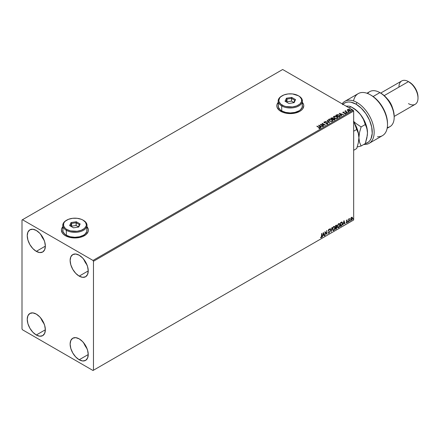 <?xml version="1.0" encoding="UTF-8"?>
<svg xmlns="http://www.w3.org/2000/svg" width="440" height="440" viewBox="0 0 440 440"><rect width="100%" height="100%" fill="white"/><g stroke="black" fill="none" stroke-linecap="round" stroke-linejoin="round"><path stroke-width="0.66" d="M61.677 228.773L62.766 226.897A13.481 7.783 0 0 0 61.419 230.236M65.362 235.681A13.481 7.783 180 0 1 61.419 230.181A13.481 7.783 180 0 1 62.766 226.787L61.677 228.663L61.419 230.181L62.442 233.156L63.69 234.504L65.362 235.681L69.74 237.369L74.894 237.963L80.053 237.369L82.385 236.649L86.103 234.504L88.116 231.698L88.374 230.181L88.116 228.663L87.026 226.787A13.481 7.783 180 0 1 88.374 230.181A13.481 7.783 180 0 1 80.053 237.369A13.481 7.783 180 0 1 65.362 235.681M277.068 104.412L278.157 102.542A13.481 7.783 0 0 0 276.81 105.875M280.759 111.326A13.481 7.783 180 0 1 276.81 105.82A13.481 7.783 180 0 1 278.157 102.432L277.068 104.302L276.81 105.82L277.068 107.338L279.081 110.149L282.799 112.294L285.131 113.014L290.29 113.603L295.449 113.014L299.822 111.326L301.493 110.149L302.742 108.801L303.765 105.82L303.507 104.302L302.418 102.432A13.481 7.783 180 0 1 303.765 105.82A13.481 7.783 180 0 1 295.449 113.014A13.481 7.783 180 0 1 280.759 111.326M83.765 342.93A12.804 7.392 -120 0 0 86.993 348.53L83.765 342.93M79.184 359.766A12.804 7.392 60 0 1 70.818 348.48A12.804 7.392 60 0 1 72.782 338.223A12.804 7.392 60 0 1 79.184 338.855L82.649 341.649L85.586 345.615L87.549 350.136L88.237 354.536L79.184 359.766L75.719 356.966L72.782 353.007L70.818 348.48L70.131 344.08L70.818 340.478L72.782 338.223L75.719 337.651L79.184 338.855A12.804 7.392 60 0 1 87.549 350.136A12.804 7.392 60 0 1 85.586 360.399L82.649 360.971L79.184 359.766L88.237 354.536L87.549 358.138L85.586 360.399A12.804 7.392 60 0 1 79.184 359.766M40.876 234.531A12.804 7.392 -120 0 0 44.105 240.13L40.876 234.531M36.294 251.361A12.804 7.392 60 0 1 27.929 240.081A12.804 7.392 60 0 1 29.893 229.818A12.804 7.392 60 0 1 36.294 230.456L39.76 233.25L42.697 237.215L44.66 241.736L45.348 246.136L36.294 251.361L32.83 248.567L29.893 244.607L27.929 240.081L27.242 235.681L27.929 232.078L29.893 229.818L32.83 229.251L36.294 230.456A12.804 7.392 60 0 1 44.66 241.736A12.804 7.392 60 0 1 42.697 251.999L39.76 252.571L36.294 251.361L45.348 246.136L44.66 249.739L42.697 251.999A12.804 7.392 60 0 1 36.294 251.361M83.765 259.292A12.804 7.392 -120 0 0 86.993 264.891L83.765 259.292M79.184 276.128A12.804 7.392 60 0 1 70.818 264.841A12.804 7.392 60 0 1 72.782 254.579A12.804 7.392 60 0 1 79.184 255.216L82.649 258.011L85.586 261.976L87.549 266.497L88.237 270.897L79.184 276.128L75.719 273.328L72.782 269.368L70.818 264.841L70.131 260.442L70.818 256.839L72.782 254.579L75.719 254.012L79.184 255.216A12.804 7.392 60 0 1 87.549 266.497A12.804 7.392 60 0 1 85.586 276.76L82.649 277.332L79.184 276.128L88.237 270.897L87.549 274.5L85.586 276.76A12.804 7.392 60 0 1 79.184 276.128M40.876 318.17A12.804 7.392 -120 0 0 44.105 323.769L40.876 318.17M36.294 335.005A12.804 7.392 60 0 1 27.929 323.719A12.804 7.392 60 0 1 29.893 313.462A12.804 7.392 60 0 1 36.294 314.094L39.76 316.888L42.697 320.854L44.66 325.375L45.348 329.775L36.294 335.005L32.83 332.206L29.893 328.245L27.929 323.719L27.242 319.319L27.929 315.716L29.893 313.462L32.83 312.889L36.294 314.094A12.804 7.392 60 0 1 44.66 325.375A12.804 7.392 60 0 1 42.697 335.638L39.76 336.209L36.294 335.005L45.348 329.775L44.66 333.377L42.697 335.638A12.804 7.392 60 0 1 36.294 335.005M22 220L22 328.95L22.479 329.775L93.005 370.497L353.667 220L93.478 370.222L93.478 261.267L353.667 111.051L353.667 220L353.667 111.051L353.194 110.226L93.005 260.442L22.479 219.725L282.667 69.504L353.194 110.226L282.667 69.504L22 220L22 328.95L22.479 329.775L93.005 370.497L93.478 370.222L93.478 261.267L93.005 260.442L22.479 219.725L22 220M352.028 217.157L350.878 218.114L350.686 219.72L351.466 220.215L352.385 218.972L352.325 217.388L351.368 217.399L350.631 219.252L351.016 220.215L351.571 220.16L352.512 218.169L352.132 217.201M349.564 218.504L348.92 219.241L348.92 218.829L348.667 218.977L348.667 221.788L349.002 219.489L349.564 218.504L348.92 219.241L348.92 218.829L348.667 218.977L348.667 221.788L349.564 218.504M346.313 222.816L346.841 222.893L347.353 222.068L347.298 221.381L346.659 220.875L347.38 220.066L347.039 219.901L346.395 220.974L347.111 221.799L346.313 222.816L346.841 222.893L347.38 221.766L346.654 220.809L347.38 220.066L346.885 219.951L346.395 220.974L347.127 221.931L346.313 222.816L346.841 222.893M341.27 226.056L342.485 224.153L342.392 222.486L341.897 222.046L340.494 222.651L340.494 226.507L341.27 226.056L340.494 226.287L341.27 226.056L342.551 223.443L341.798 222.041L340.494 222.651L340.494 226.507L341.27 226.056M336.204 228.982L336.98 227.639L336.463 226.754L336.776 225.753L336.468 225.104L335.533 225.517L335.533 229.367L336.204 228.982L336.991 227.436L336.463 226.754L336.776 225.753L336.545 225.137L335.533 225.517L335.533 229.367L336.204 228.982M331.045 231.963L332.156 227.469L331.067 231.022L330.253 228.564L329.978 228.729L331.045 231.963L332.156 227.469L331.067 231.022L330.253 228.564L329.978 228.729L331.045 231.963M325.226 235.318L325.226 232.452L326.898 234.355L326.898 230.505L326.639 233.525L324.973 231.616L324.973 235.466L325.226 232.452L326.898 234.355L326.898 230.505L326.639 233.525L324.973 231.616L325.226 235.318M321.849 236.022L321.849 233.42L321.563 236.742L320.611 237.639L321.195 237.749L321.783 236.913L321.596 233.569L321.596 236.132L321.239 237.325L320.611 237.639L321.239 237.721L321.849 236.022M323.345 232.556L322.278 237.023L322.9 235.428L323.834 234.889L324.181 235.928L324.462 235.763L323.389 232.529L322.278 237.023L322.9 235.428L323.834 234.889L324.181 235.928L324.462 235.763L323.345 232.556M328.18 232.876L328.928 233.282L329.632 231.831L328.416 230.191L328.763 230.709L328.548 229.719L328.609 230.302L328.752 229.51L329.389 229.856L329.593 229.504L329.06 229.174L328.493 229.785L328.427 230.874L329.368 232.117L328.961 232.865L328.389 232.556L328.235 232.991L329.01 233.233L329.632 231.924L328.614 230.428L328.867 229.674L329.389 229.856L329.593 229.504L328.944 229.224L328.35 230.466L329.379 231.974L328.911 232.898L328.389 232.556L328.18 232.876L328.928 233.282L328.405 233.244M332.459 229.24L333.179 230.637L334.312 229.977L335.016 227.915L334.527 226.419L333.427 226.688L332.53 228.509L332.986 230.566L333.745 230.505L335.022 227.739L334.493 226.397L333.724 226.463L332.459 229.24M337.42 226.375L338.14 227.772L339.273 227.112L339.977 225.049L339.488 223.553L338.388 223.823L337.491 225.643L337.942 227.7L338.707 227.639L339.983 224.873L339.455 223.531L338.685 223.603L337.42 226.375M343.959 220.655L342.892 225.121L343.514 223.531L344.449 222.987L344.795 224.026L345.07 223.861L344.003 220.627L342.892 225.121L343.514 223.531L344.449 222.987L344.795 224.026L345.07 223.861L343.959 220.655M347.853 221.986L348.156 222.101L348.227 221.556L348.068 222.184M349.817 220.853L350.125 220.963L350.196 220.424L350.031 221.051M353.029 218.999L353.331 219.115L353.403 218.57L353.238 219.197M347.375 110.083L348.75 111.023L350.372 110.77L350.334 110.017L349.069 109.335L347.776 109.395L347.375 110.083L347.991 110.726L350.185 110.908L350.51 110.451L349.872 109.643L348.755 109.285L347.661 109.45L347.341 110.132M345.736 110.66L345.411 111.216L344.795 111.155L347.49 112.415L345.752 111.314L345.736 110.66L345.411 111.216L344.795 111.155L347.237 112.563L347.49 112.415L345.873 111.436L345.736 110.66M344.514 113.762L345.455 113.641L345.505 113.08L343.431 112.684L343.244 112.36L343.816 112.074L343.062 112.118L342.815 112.497L343.228 112.86L345.164 113.168L344.597 113.757L345.642 113.372M339.84 116.831L340.28 115.852L338.778 114.824L337.255 114.653L335.731 115.352L339.064 117.276L340.384 116.188L339.493 115.154L337.15 114.675L335.731 115.352L339.064 117.276L339.84 116.831M333.234 118.624L332.838 117.981L330.77 118.217L334.103 120.142L335.06 119.455L334.615 118.756L333.234 118.569L332.266 117.766L330.77 118.217L334.103 120.142L335.082 119.35M329.615 122.738L327.393 120.17L327.113 120.329L328.834 122.26L325.209 121.429L329.615 122.738L327.393 120.17L327.113 120.329L328.834 122.26L325.209 121.429L329.615 122.738M323.802 126.093L321.316 124.663L325.468 125.131L322.13 123.206L324.363 124.79L320.205 124.317L323.802 126.093L321.316 124.663L325.468 125.131L322.13 123.206L324.363 124.79L320.205 124.317L323.802 126.093M319.897 128.447L319.336 127.419L317.086 126.121L319.336 127.419L316.827 126.269L319.622 127.952L318.879 128.59L319.897 128.447L320.012 127.886L317.086 126.121L319.05 127.545L319.55 128.249L318.879 128.59L320.122 128.359M318.582 125.252L320.848 127.798L321.129 127.639L320.402 126.819L321.338 126.28L323.032 126.539L318.582 125.252L320.848 127.798L321.129 127.639L320.402 126.819L321.338 126.28L323.032 126.539L318.582 125.252M323.906 122.392L325.303 121.924L324.033 122.012L324.148 122.683L327.223 123.288L327.267 123.794L326.106 124.02L327.344 124.102L327.805 123.525L327.036 122.925L324.522 122.612L324.368 122.221L325.303 121.924L323.884 122.282M329.373 120.967L331.666 121.457L332.541 121.132L332.822 120.555L331.766 119.389L329.61 118.976L328.46 119.785L329.373 120.967L332.398 121.226L332.822 120.61L331.925 119.477L328.873 119.213L328.46 119.834L329.373 120.967M334.334 118.102L336.627 118.591L337.497 118.272L337.783 117.695L336.567 116.446L334.57 116.116L333.421 116.919L334.334 118.102L337.359 118.366L337.783 117.75L336.886 116.611L333.834 116.353L333.421 116.969L334.334 118.102M339.196 113.355L341.462 115.896L341.743 115.737L341.017 114.922L341.952 114.378L343.64 114.637L339.24 113.328L341.462 115.896L341.743 115.737L341.017 114.922L341.952 114.378L343.64 114.637L339.196 113.355M346.187 112.899L346.742 112.788L346.12 112.613M348.156 111.76L348.711 111.65L348.09 111.474M351.362 109.907L351.918 109.797L351.296 109.626M303.765 105.875A13.481 7.783 0 0 0 302.418 102.542L303.507 104.412M88.374 230.236A13.481 7.783 0 0 0 87.026 226.897L88.116 228.773M320.117 128.31L319.336 127.639L319.897 128.667M318.802 125.505L322.779 126.682L318.802 125.505M320.402 127.039L320.997 127.71L320.402 127.039M319.407 125.928L320.166 126.781L320.887 126.368L320.166 126.781L319.407 125.708L320.887 126.148L320.166 126.561L319.407 125.928M320.606 124.547L324.363 125.01L320.606 124.547M322.064 123.464L325.072 125.125L322.064 123.464M321.316 124.883L323.609 126.203L321.316 124.883M324.093 121.974L324.28 122.766L327.124 123.222L327.223 124.042L326.106 124.02L327.586 124.009L327.827 123.657M327.124 123.222L327.223 123.822M327.223 124.042L327.124 123.442L327.223 124.042L327.399 123.574M327.586 124.009L327.388 123.079L324.522 122.832L325.105 122.991L324.522 122.832L324.434 122.172L325.303 121.924L323.884 122.496M324.522 122.612L324.434 122.172M327.805 123.745L327.388 123.299L327.586 124.229M324.522 122.832L324.324 122.496M325.463 121.501L328.834 122.48L325.463 121.501M327.239 120.472L327.393 120.17L329.439 122.683L327.239 120.472M328.466 119.95L328.873 119.213L331.925 119.477L332.816 120.72M332.822 120.775L332.206 119.878L330.869 119.279L329.214 119.284L328.46 120.005M332.393 120.769L331.777 121.374L330.462 121.368L329.202 120.731L328.895 120.093M328.906 120.026L329.626 121.038L328.9 119.988L329.225 119.405L331.666 119.625L332.398 120.511L332.046 121.253L332.387 120.626L332.046 121.033L329.626 121.038L332.046 121.253L329.879 120.951L328.895 119.906L329.357 119.339L330.5 119.235L331.892 119.774L332.387 120.604M333.234 118.569L334.615 118.756L333.245 118.701M334.774 119.757L334.615 118.756L335.06 119.455L334.318 118.844L333.234 118.789M334.356 118.905L334.02 119.796L332.777 119.081L334.02 120.016L332.777 119.081L334.356 118.905L334.62 119.597L334.02 120.016L332.777 119.081L334.356 118.905L334.312 119.851L334.356 119.125L334.312 119.851L334.02 119.796L334.312 119.851M332.871 118.696L332.437 119.103L331.37 118.267L332.585 118.129L332.569 119.031M332.585 118.129L332.437 118.883L331.37 118.267L332.437 119.103L331.37 118.267L332.486 118.08L332.871 118.476L332.569 118.811M333.427 117.084L333.834 116.353L336.886 116.611L337.777 117.854M337.783 117.915L337.166 117.013L335.83 116.419L334.175 116.419L333.421 117.139M337.31 117.656L337.007 118.393L335.748 118.558L334.361 118.025L333.856 117.227M337.354 117.904L337.007 118.393L337.348 117.546L336.627 116.76L337.359 117.651L337.007 118.173L334.587 118.173L337.007 118.393L334.84 118.085L333.856 117.046L334.186 116.54L336.627 116.76L335.462 116.369L333.922 116.793L334.587 118.173L333.867 117.161M335.923 115.462L337.15 114.675L339.493 115.154L340.373 116.303L339.636 115.462L338.118 114.884L335.923 115.462M339.928 116.309L338.982 117.156L336.331 115.621L338.982 117.156L336.331 115.401L337.332 114.934L339.235 115.302L339.933 116.32L338.982 117.156L339.257 116.776L336.331 115.401L338.366 114.956L339.603 115.555L339.916 116.21M339.416 113.603L343.393 114.785L339.416 113.603M341.017 115.143L341.611 115.808L341.017 115.143M340.021 114.026L340.78 114.879L341.5 114.466L340.78 114.879L340.021 113.806L341.5 114.246L340.78 114.659L340.021 114.026M343.596 112.277L342.82 112.536L342.975 112.156L343.129 112.811L344.229 112.992L344.828 112.755L343.37 112.877L343.657 112.745L343.37 112.877L343.293 112.321L343.816 112.074L342.975 112.376L343.816 112.272M343.37 112.651L343.293 112.321M345.455 113.641L345.29 112.921L344.828 112.755L345.29 112.921L345.455 113.861M345.625 113.487L344.745 112.959L345.125 113.487L344.834 113.773M345.048 113.08L345.125 113.487M342.975 112.156L343.129 112.811M343.37 112.877L343.244 112.58M346.187 113.118L346.616 112.651L346.676 113.151M346.676 112.932L346.616 112.651M346.698 112.932L346.099 112.849M345.411 111.436L344.988 111.265L345.411 111.436L345.455 110.726L345.411 111.216M345.455 110.726L345.752 110.908L345.323 111.117M345.873 111.436L345.714 110.924M345.873 111.656L347.303 112.525L345.625 111.271M348.156 111.98L348.584 111.513L348.645 112.019M348.645 111.799L348.584 111.513M348.667 111.799L348.068 111.711M347.375 110.303L347.661 109.45L348.755 109.285L349.872 109.643L350.499 110.561M350.482 110.825L350.245 110.143L349.069 109.555L347.897 109.571L347.358 110.022M350.103 110.528L349.888 110.957L349.03 111.067L348.095 110.699L347.754 110.083M347.963 109.846L348.249 110.803L347.743 110.171L347.963 109.626L349.618 109.791L349.888 110.957L350.097 110.506L348.249 110.803L349.888 110.957L348.249 110.583L347.963 109.626L349.443 109.703L350.081 110.242L349.888 110.737M351.362 110.127L351.791 109.665L351.852 110.165M351.274 109.863L351.874 109.945L351.791 109.665M320.887 126.148L320.166 126.561L319.407 125.708L320.887 126.148M334.648 119.273L334.312 119.63M341.5 114.246L340.78 114.659L340.021 113.806L341.5 114.246M347.76 110.05L347.963 109.626M320.738 237.727L321.596 236.803L321.662 233.53L321.239 237.721L320.419 237.529M320.611 237.639L321.239 237.721M323.301 232.738L324.462 235.763L324.12 235.741L323.301 232.738M323.648 234.779L322.707 235.318L322.339 236.77L322.707 235.318L323.648 234.779M323.175 233.36L323.01 234.971L323.175 233.36L323.725 234.559L323.01 234.971L323.175 233.36M324.973 231.638L326.639 233.525L324.973 231.638M326.706 230.615L326.706 234.229L326.706 230.615M325.039 232.342L325.039 235.208L325.039 232.342M328.911 232.898L328.389 232.556M328.196 232.447L328.719 232.788L328.196 232.447M329.593 229.504L329.247 229.664L329.225 229.163M328.944 229.62L329.389 229.856M328.356 233.228L329.038 232.903L329.445 231.721L328.928 233.282M328.752 229.51L329.175 229.603M330.127 228.641L331.067 231.022L330.127 228.641M331.903 227.612L330.941 231.644L331.903 227.612M334.4 226.353L335.022 227.739L333.745 230.505L332.893 230.5M332.761 230.434L333.702 230.296L334.527 229.125L334.829 227.458L334.521 226.474M333.091 230.104L332.58 229.493L332.701 227.926L333.421 226.826L334.18 226.721M334.257 226.776L333.542 226.743L334.351 226.815L334.763 227.887L333.735 230.115L333.135 230.159L332.525 228.976L333.041 230.093M332.712 229.086L333.542 226.743L332.712 229.086L333.382 227.156L334.461 226.897L334.752 228.173L334.087 229.818L333.102 230.137L332.712 229.086M336.441 225.099L336.776 225.753L336.27 226.644L336.991 227.436L335.533 229.147L336.6 228.19L336.611 226.738M336.743 226.804L336.463 226.754M336.413 226.402L336.397 225.055M336.138 227.018L336.54 227.475L336.138 227.018L335.599 227.282L336.331 227.128L336.732 227.585L335.791 228.828L335.599 227.282L336.485 227.183M335.868 225.5L336.518 225.913L335.791 227.002L335.599 225.654L336.215 225.451M336.055 225.61L336.474 226.248L335.791 227.002L335.599 225.654L335.599 226.886L335.791 225.764L336.347 225.528L336.518 225.913M336.331 227.128L336.732 227.585L336.556 228.223L335.791 228.828L335.599 227.282L335.599 228.718L335.791 227.392L336.501 227.134L336.732 227.585M339.361 223.487L339.983 224.873L338.707 227.639L337.854 227.634M337.722 227.568L338.663 227.431L339.488 226.264L339.79 224.593L339.482 223.608M338.052 227.238L337.541 226.628L337.612 225.22L338.267 224.059L338.959 223.784L338.503 223.878L339.312 223.955L339.724 225.022L338.695 227.249L338.096 227.293L337.486 226.116L338.002 227.227M339.218 223.911L339.713 224.752L339.488 226.232L338.817 227.167L338.063 227.271L337.673 226.226L338.695 223.988L337.486 226.116L338.344 224.29L339.334 223.966M342.084 222.112L341.798 222.041M341.605 221.931L342.551 223.443L341.083 225.946L342.26 224.23L341.968 222.052M341.825 222.497L342.265 223.174L342.139 224.565L340.752 225.962L340.752 222.899L341.825 222.497L340.56 222.789L341.66 222.486L342.293 223.591L341.715 225.308L340.56 225.852L340.56 222.789L340.56 225.852L340.56 222.789L341.77 222.453M343.915 220.836L345.07 223.861L344.729 223.839L343.915 220.836M344.262 222.877L343.321 223.421L342.952 224.868L343.321 223.421L344.262 222.877M343.789 221.458L343.624 223.069L343.789 221.458L344.339 222.657L343.624 223.069L343.789 221.458M347.38 220.066L347.055 220.253L347.144 219.912M347.039 220.286L346.709 220.176L346.462 220.698L347.298 221.381L346.715 221.029M347.298 221.381L346.649 222.783L346.12 222.706M346.814 222.563L346.462 222.47M346.269 222.36L346.621 222.453M346.478 221.359L347.067 221.694M346.599 221.452L346.995 221.639M346.423 222.921L347.122 222.112L347.045 221.194M346.527 220.919L346.709 220.176M348.282 221.738L347.661 221.876M347.853 222.085L348.079 221.524M348.728 218.939L348.92 219.241L348.728 218.939M349.135 218.779L348.772 219.593L348.92 221.639L348.876 219.159M350.245 220.605L349.63 220.743M349.817 220.952L350.042 220.391M352.264 217.311L352.512 218.169L351.571 220.16L350.922 220.143M350.774 220.072L351.439 220.017L352.094 219.142L352.325 218.059L352.011 217.14M351.857 217.525L351.384 217.481L352.259 218.317L351.571 219.813L350.9 219.676L350.861 218.18L351.808 217.481M351.571 219.813L351.093 219.786L350.697 218.999L351.879 217.531L352.259 218.317L351.879 219.527L351.571 219.813L350.889 219.109L351.769 217.454M351.571 217.591L350.697 218.999L351.384 219.703M353.452 218.752L352.836 218.889M353.023 219.098L353.254 218.537M323.725 234.559L323.01 234.971L323.367 233.47L323.725 234.559M344.339 222.657L343.624 223.069L343.981 221.573L344.339 222.657M93.005 260.442L353.194 110.226L353.667 111.051L93.478 261.267L93.005 260.442M93.478 370.222L353.667 220L93.478 370.222M357.005 102.52A24.261 14.008 -120 0 0 342.15 103.846A24.261 14.008 60 0 1 344.872 101.321A24.261 14.008 60 0 1 357.005 102.52A24.261 14.008 60 0 1 372.851 123.899A24.261 14.008 60 0 1 369.132 143.341A24.261 14.008 60 0 1 364.15 144.463A24.261 14.008 -120 0 0 373.764 127.782A24.261 14.008 -120 0 0 357.005 102.52L356.048 104.17L357.005 102.52M342.947 104.313A22.913 13.228 60 0 1 356.048 104.17L361.257 108.174L365.915 113.735L369.523 120.263L371.701 127.072L372.218 133.441L371.019 138.683L369.809 140.707L368.231 142.252L365.277 143.589A22.913 13.228 60 0 0 371.514 126.225A22.913 13.228 60 0 0 356.048 104.17L350.845 102.157L348.414 101.97L346.187 102.344L344.223 103.263L342.579 104.709M387.161 128.266L389.989 126.632A20.218 11.671 -120 0 0 393.085 110.434A20.218 11.671 -120 0 0 379.88 92.615L383.433 94.969L385.935 97.29L390.264 103.125L393.157 109.797L394.174 116.276A18.871 10.896 -120 0 0 380.831 93.17L379.88 92.615A20.218 11.671 60 0 1 394.174 117.381A20.218 11.671 60 0 1 387.288 127.518M392.535 107.943A13.481 7.783 -120 0 0 387.233 98.753A13.481 7.783 60 0 1 392.535 107.943M394.174 116.435L415.206 104.291A13.481 7.783 -120 0 0 417.274 93.489A13.481 7.783 -120 0 0 408.469 81.614L412.704 84.81L415.486 88.567L417.346 92.851L418 97.02A12.133 7.002 -120 0 0 409.42 82.165L408.469 81.614A13.481 7.783 60 0 1 418 98.12A13.481 7.783 60 0 1 408.469 103.62M398.937 87.114A13.481 7.783 60 0 1 408.469 81.614L384.208 95.618L408.469 81.614A13.481 7.783 -120 0 0 401.731 80.944L380.694 93.088M367.653 93.511A20.218 11.671 60 0 1 379.88 92.615L373.104 96.525L379.88 92.615A20.218 11.671 -120 0 0 369.771 91.614L366.944 93.247M369.132 143.341L382.476 135.636A24.261 14.008 -120 0 0 382.476 107.624A24.261 14.008 -120 0 0 358.215 93.616L344.872 101.321M353.546 100.931A24.261 14.008 60 0 1 370.348 94.82A24.261 14.008 60 0 1 387.502 124.531L387.502 123.431A22.913 13.228 -120 0 0 371.3 95.37L374.006 97.196L379.115 102.201L383.356 108.537L386.249 115.484L387.079 118.949L387.502 123.492M387.502 124.531A24.261 14.008 60 0 1 377.493 136.763M353.194 108.026L350.983 106.75L349.074 107.85L350.977 106.75L349.107 106.139L346.043 106.112L349.107 106.139L350.983 106.75L356.026 110.127L360.338 114.362A20.218 11.671 -120 0 0 353.194 108.026L358.661 112.437L361.895 116.463L365.574 123.426L366.999 128.233L367.488 132.787L367.329 135.344L365.277 143.594L361.119 145.992L357.22 146.965L361.119 145.992L359.535 142.302L358.908 137.737A20.218 11.671 60 0 1 358.908 137.825A20.218 11.671 -120 0 0 358.908 137.737L358.286 133.172L354.816 124.234L353.452 121.71L354.816 124.234L356.697 129.487L353.667 131.236L356.697 129.487L358.286 133.172L358.908 137.737L358.292 142.989L356.697 148.544L353.667 150.293L356.697 148.544L358.292 142.989L358.908 137.737A20.218 11.671 -120 0 0 353.667 121.935A20.218 11.671 60 0 1 358.908 137.737L359.524 132.489L361.119 126.929L356.076 123.552L353.667 121.424L356.076 123.552L361.119 126.929L365.277 124.531L366.867 128.222L367.488 132.93M367.488 132.869A20.218 11.671 -120 0 0 367.488 132.787A20.218 11.671 -120 0 0 360.338 114.362L363.396 119.284L366.168 126.286L367.323 130.378L367.488 132.787L366.872 138.034L365.277 143.594L361.119 145.992L359.535 142.302L359.073 140.145L358.908 137.737L359.524 132.489L361.119 126.929L365.277 124.531L363.396 119.284L360.338 114.362L356.026 110.127L350.977 106.75M278.394 104.566L278.157 105.93A12.133 7.002 0 0 0 281.71 110.886L281.71 105.93L282.189 105.105A11.457 6.617 180 0 1 282.189 95.755A11.457 6.617 180 0 1 298.392 95.755L292.523 93.94L288.052 93.94L283.927 94.93L280.764 96.756L279.703 97.9L278.834 100.43L279.054 101.722L280.764 104.104L283.927 105.93L285.907 106.541L292.523 106.92L296.654 105.93L299.816 104.104L301.527 101.722L301.527 99.138L299.816 96.756L298.392 95.755A11.457 6.617 180 0 1 298.392 105.105A11.457 6.617 180 0 1 282.189 105.105L281.71 105.93A12.133 7.002 0 0 0 298.865 105.93A12.133 7.002 0 0 0 298.865 96.03L298.865 96.03A12.133 7.002 180 0 1 302.418 100.98A12.133 7.002 180 0 1 294.932 107.448A12.133 7.002 180 0 1 281.71 105.93L281.71 110.886A12.133 7.002 0 0 0 294.932 112.404A12.133 7.002 0 0 0 302.418 105.93L302.187 104.566M282.189 95.755L281.71 96.03A12.133 7.002 0 0 0 281.71 105.93A12.133 7.002 180 0 1 278.157 100.98A12.133 7.002 180 0 1 281.958 95.892M291.698 97.394L295.548 99.616L294.14 102.652L288.877 103.466L285.027 101.244L286.435 98.208L291.698 97.394L286.435 98.208L285.027 101.244L288.877 103.466L294.14 102.652L295.548 99.616L291.698 97.394L291.5 101.129L286.99 101.827L286.786 102.262L286.99 99.072L286.99 101.827L291.5 101.129L291.5 98.379L294.8 100.282L293.661 102.729L294.8 100.282L295.548 99.616L294.8 100.282L291.5 98.379L291.698 97.394M278.157 100.98L278.394 107.3L280.203 109.824L281.71 110.886L285.648 112.404L290.29 112.937L294.932 112.404L298.865 110.886L300.377 109.824L302.187 107.3L302.418 100.98M285.78 101.679L286.99 99.072L291.5 98.379L286.99 99.072L286.435 98.208L286.99 99.072L285.78 101.679M293.793 102.454L291.5 101.129L293.793 102.454M62.997 228.921L62.766 230.291A12.133 7.002 0 0 0 66.319 235.24L66.319 230.291L66.792 229.466A11.457 6.617 180 0 1 66.792 220.11A11.457 6.617 180 0 1 82.995 220.11L81.263 219.285L77.132 218.301L72.661 218.301L68.53 219.285L65.368 221.111L64.312 222.255L63.657 223.498L63.657 226.078L65.368 228.459L66.792 229.466L70.51 230.896L77.132 231.275L81.263 230.285L84.42 228.459L86.13 226.078L86.35 224.785L85.481 222.255L82.995 220.11A11.457 6.617 180 0 1 82.995 229.466A11.457 6.617 180 0 1 66.792 229.466L66.319 230.291A12.133 7.002 0 0 0 83.474 230.291A12.133 7.002 0 0 0 83.474 220.385L83.474 220.385A12.133 7.002 180 0 1 87.026 225.335A12.133 7.002 180 0 1 79.536 231.809A12.133 7.002 180 0 1 66.319 230.291L66.319 235.24A12.133 7.002 0 0 0 79.536 236.759A12.133 7.002 0 0 0 87.026 230.291L86.796 228.921M66.792 220.11L66.319 220.385A12.133 7.002 0 0 0 66.319 230.291A12.133 7.002 180 0 1 62.766 225.335A12.133 7.002 180 0 1 66.561 220.248M76.307 221.749L80.157 223.971L78.749 227.013L73.486 227.827L69.636 225.599L71.043 222.563L76.307 221.749L71.043 222.563L69.636 225.599L73.486 227.827L78.749 227.013L80.157 223.971L76.307 221.749L76.104 225.484L71.594 226.182L71.39 226.617L71.594 223.432L71.594 226.182L76.104 225.484L76.104 222.734L79.404 224.637L78.271 227.084L79.404 224.637L80.157 223.971L79.404 224.637L76.104 222.734L76.307 221.749M62.766 225.335L62.997 231.655L64.806 234.179L66.319 235.24L70.252 236.759L74.894 237.292L79.536 236.759L83.474 235.24L84.981 234.179L86.796 231.655L87.026 225.335M70.383 226.034L71.594 223.432L76.104 222.734L71.594 223.432L71.043 222.563L71.594 223.432L70.383 226.034M78.397 226.809L76.104 225.484L78.397 226.809M379.88 92.615L380.831 93.17M394.174 117.381L394.174 116.276M408.469 81.614L409.42 82.165M418 98.12L418 97.02M371.3 95.37L370.348 94.82M298.865 96.03L298.392 95.755M83.474 220.385L82.995 220.11"/></g></svg>
